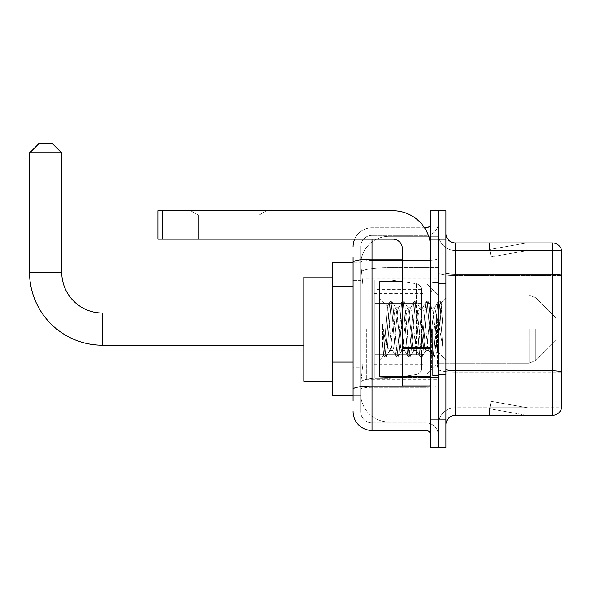 <?xml version="1.0" encoding="UTF-8"?>
<svg xmlns="http://www.w3.org/2000/svg" width="591" height="591" viewBox="0 0 591 591"><rect width="100%" height="100%" fill="white"/><g stroke="black" fill="none" stroke-linecap="round" stroke-linejoin="round"><path stroke-width="0.44" stroke-dasharray="2.96 2.22" d="M438.323 329.121L438.323 379.319L438.323 329.121M366.346 329.121L366.346 379.319L366.346 329.121M353.086 362.076L363.037 362.076L360.776 384.054L363.037 362.076L363.037 286.303L363.037 362.076L332.245 362.076L332.245 395.423L360.724 395.423L360.665 393.525A28.412 28.412 0 0 0 389.077 421.937L438.323 421.937L438.323 377.479L438.323 421.937L389.077 421.937L389.077 377.479L389.077 421.937A28.412 28.412 0 0 1 360.665 393.525L360.665 387.748L360.724 395.423L353.086 395.423M360.776 384.054L360.665 387.748L360.776 384.054M332.245 329.121L332.245 381.217L332.245 329.121M389.077 236.304L438.323 236.304L438.323 267.612L438.323 236.304L389.077 236.304A28.412 28.412 0 0 0 360.702 263.217L363.037 286.303L360.702 263.217A28.412 28.412 0 0 1 389.077 236.304L389.077 267.612L438.323 267.612L438.323 377.479L438.323 267.612L389.077 267.612L389.077 236.304A28.412 28.412 0 0 0 360.702 263.217M353.086 280.622L360.665 280.622L360.665 367.757L360.665 257.144L360.665 280.622L353.086 280.622L353.086 367.757L353.086 262.825L360.724 262.825L332.245 262.825L332.245 362.076M353.086 401.104L360.665 401.104L353.086 401.104L353.086 367.757L360.665 367.757L360.665 401.104L360.665 367.757L353.086 367.757M353.086 411.521A18.942 18.942 0 0 0 372.027 430.462L372.027 422.89A11.362 11.362 0 0 1 360.665 411.521L360.665 262.374L360.665 411.521A11.362 11.362 0 0 0 372.027 422.89L426.015 422.89L426.015 392.579L426.015 430.462A4.735 4.735 0 0 1 430.75 435.198L430.75 223.043L430.75 435.198M438.323 392.579L438.323 258.267L438.323 392.579M430.75 329.121L430.75 376.482L430.75 329.121M430.75 239.148L430.75 210.736L438.323 210.736L438.323 239.148L438.323 210.736L445.902 210.736L445.902 239.148L438.323 239.148L438.323 419.1L438.323 239.148L430.75 239.148L430.75 419.1L438.323 419.1L438.323 447.513L438.323 419.1L445.902 419.1L445.902 239.148M445.902 419.1L445.902 447.513L430.75 447.513L430.75 419.1M438.323 223.043L438.323 258.267L438.323 223.043A12.315 12.315 0 0 1 426.015 235.358A12.315 12.315 0 0 0 438.323 223.043A12.315 12.315 0 0 1 426.015 235.358L426.015 422.89L372.027 422.89L372.027 387.319L426.015 387.319A12.315 2.135 0 0 0 438.323 385.177A12.315 2.135 0 0 1 426.015 387.319L426.015 235.358L372.027 235.358L426.015 235.358M354.666 239.148A18.942 18.942 0 0 1 372.027 227.779L426.015 227.779A4.735 4.735 0 0 0 430.75 223.043A4.735 4.735 0 0 1 426.015 227.779L426.015 392.579L426.015 387.319L372.027 387.319L372.027 235.358L372.027 260.402L426.015 260.402A12.315 2.135 0 0 0 438.323 258.267A12.315 2.135 0 0 1 426.015 260.402L372.027 260.402L372.027 392.579L372.027 386.004L426.015 386.004A4.735 0.82 0 0 0 430.75 385.177A4.735 0.82 0 0 1 427.655 385.953M372.027 430.462L426.015 430.462M353.086 257.144L360.665 257.144L353.086 257.144L353.086 389.292A18.942 3.287 180 0 1 372.027 386.004L372.027 227.779A18.942 18.942 0 0 0 353.086 246.72A18.942 18.942 0 0 1 372.027 227.779L424.501 227.779M353.086 389.292L353.086 392.579M360.665 246.72L360.665 262.374L360.665 246.72A11.362 11.362 0 0 1 372.027 235.358A11.362 11.362 0 0 0 360.665 246.72A11.362 11.362 0 0 1 372.027 235.358M438.323 435.198A12.315 12.315 0 0 0 426.015 422.89A12.315 12.315 0 0 1 438.323 435.198A12.315 12.315 0 0 0 426.015 422.89M445.902 329.121L445.902 374.583L445.902 329.121M432.642 329.121L432.642 375.529L432.642 329.121M438.323 377.427L438.323 272.599L438.323 377.427M445.902 369.205L445.902 272.599L445.902 369.205A9.471 1.647 0 0 0 455.373 370.845L552.356 370.845A9.471 1.647 180 0 1 561.45 372.035L455.373 372.16L455.373 407.731A17.05 17.05 0 0 0 438.323 424.781A17.05 17.05 0 0 1 455.373 407.731L561.45 407.731L561.45 249.757A9.471 9.471 0 0 0 552.356 242.938L552.356 415.31A9.471 9.471 0 0 0 561.45 408.492L561.45 377.427L561.45 407.731L455.373 407.731L455.373 242.938A9.471 9.471 0 0 1 445.902 233.467L445.902 272.599L445.902 233.467M438.323 233.467L438.323 272.599L438.323 233.467A17.05 17.05 0 0 0 455.373 250.51A17.05 17.05 0 0 1 438.323 233.467A17.05 17.05 0 0 0 455.373 250.51L455.373 372.16A17.05 2.962 0 0 1 438.323 369.205A17.05 2.962 0 0 0 455.373 372.16L455.373 250.51L561.45 250.51L455.373 250.51M526.13 415.192A7.58 7.58 0 0 0 527.445 415.31L489.562 415.31L527.445 415.31A7.58 7.58 0 0 1 526.13 415.192A7.58 7.58 0 0 0 527.445 415.31A7.58 7.58 0 0 1 526.13 415.192A7.58 7.58 0 0 0 527.445 415.31A7.58 7.58 0 0 1 526.13 415.192A7.58 7.58 0 0 0 527.445 415.31A7.58 7.58 0 0 1 526.13 415.192A7.58 7.58 0 0 0 527.445 415.31A7.58 7.58 0 0 1 526.13 415.192L489.754 408.78L526.13 415.192M489.562 407.731L489.562 415.31L489.562 407.731L489.939 407.731L489.754 408.78L489.939 407.731L489.562 407.731L489.562 415.31L489.562 407.731L489.939 407.731L489.754 408.78L489.939 407.731L489.562 407.731L489.562 415.31L489.562 407.731L489.939 407.731L489.754 408.78L489.939 407.731L489.562 407.731L489.562 415.31L489.562 407.731L489.939 407.731L489.754 408.78L489.939 407.731L489.562 407.731L489.562 415.31L489.562 407.731L489.939 407.731L489.754 408.78L489.939 407.731L489.562 407.731M552.356 415.31L455.373 415.31L455.373 372.16L561.45 372.16L561.45 275.428A9.471 1.647 180 0 0 552.356 274.239L455.373 274.239A9.471 1.647 0 0 1 445.902 272.599M561.45 249.757A9.471 9.471 0 0 0 552.356 242.938L455.373 242.938M527.445 242.938L489.562 242.938L527.445 242.938A7.58 7.58 0 0 0 526.13 243.049A7.58 7.58 0 0 1 527.445 242.938A7.58 7.58 0 0 0 526.13 243.049A7.58 7.58 0 0 1 527.445 242.938A7.58 7.58 0 0 0 526.13 243.049A7.58 7.58 0 0 1 527.445 242.938A7.58 7.58 0 0 0 526.13 243.049A7.58 7.58 0 0 1 527.445 242.938A7.58 7.58 0 0 0 526.13 243.049A7.58 7.58 0 0 1 527.445 242.938M445.902 424.781A9.471 9.471 0 0 1 455.373 415.31M527.445 407.731L489.939 407.731L527.445 407.731L489.939 407.731L527.445 407.731L489.939 407.731L527.445 407.731L489.939 407.731L527.445 407.731L489.939 407.731L527.445 407.731L491.069 401.319L489.939 407.731L491.069 401.319L489.939 407.731L491.069 401.319L489.939 407.731L491.069 401.319L489.939 407.731L491.069 401.319L489.939 407.731L491.069 401.319L527.445 407.731M489.939 250.51L489.562 250.51L489.939 250.51L489.562 250.51L489.939 250.51L489.562 250.51L489.939 250.51L489.562 250.51L489.939 250.51L489.562 250.51L489.939 250.51L489.754 249.461L526.13 243.049L489.754 249.461L489.939 250.51L489.754 249.461L526.13 243.049L489.754 249.461L489.939 250.51L489.754 249.461L526.13 243.049L489.754 249.461L489.939 250.51L489.754 249.461L526.13 243.049L489.754 249.461L489.939 250.51L489.754 249.461L526.13 243.049L489.754 249.461L489.939 250.51L527.445 250.51L489.939 250.51L527.445 250.51L489.939 250.51L527.445 250.51L489.939 250.51L527.445 250.51L489.939 250.51L527.445 250.51L489.939 250.51L491.069 256.922L489.939 250.51M489.562 242.938L489.562 250.51L489.562 242.938M527.445 250.51L491.069 256.922L527.445 250.51M402.338 376.482L430.75 376.482L379.607 376.482L379.607 281.767L379.607 360L379.607 281.767L430.75 281.767L402.338 281.767M401.695 329.121L399.693 310.585L398.689 307.719L398.371 307.985L397.684 310.585L393.68 347.663L392.675 350.529L392.358 350.256L391.67 347.663L387.356 306.249L383.729 355.871L382.562 345.018L382.562 323.986L383.36 329.121C385.081 340.63 386.987 347.449 389.077 349.577L389.077 329.121L389.077 349.577L389.668 350.529L389.077 349.577C386.987 347.449 385.081 340.63 383.36 329.121L382.562 323.986L384.904 353.3L385.908 357.038L384.904 353.3L382.562 323.986L382.562 345.018L384.157 356.831L382.562 345.018L383.566 355.812L384.401 357.038L383.566 355.812L379.607 360L383.729 355.871L387.356 306.249L390.171 301.417L389.417 304.949L385.406 353.3L384.401 357.038L386.152 356.831L384.401 357.038L385.406 353.3L389.417 304.949L390.422 301.211L387.356 306.249L379.607 298.248L387.548 306.19L389.077 322.442L389.077 329.121L389.077 322.442L391.67 347.663L392.358 350.256L396.184 356.831L395.431 353.3L391.419 304.949L390.422 301.211L391.922 301.211L390.917 304.949L386.913 353.3L386.152 356.831L389.986 350.256L392.675 350.529L396.184 356.831L395.431 353.3L391.419 304.949L390.422 301.211L391.922 301.211L390.917 304.949L386.913 353.3L386.152 356.831L389.668 350.529L392.675 350.529L393.68 347.663L397.684 310.585L398.371 307.985L402.205 301.417L401.444 304.949L397.433 353.3L396.184 356.831L397.935 357.038L396.938 353.3L392.926 304.949L391.922 301.211L396 307.985L395.682 307.719L394.677 310.585L390.666 347.663L389.986 350.256L390.666 347.663L394.677 310.585L395.682 307.719L398.689 307.719L402.205 301.417L401.444 304.949L397.433 353.3L396.435 357.038L397.935 357.038L396.938 353.3L392.926 304.949L392.165 301.417L395.682 307.719L398.689 307.719L399.693 310.585L403.697 347.663L404.384 350.256L401.695 329.121M398.689 329.121L396 307.985L396.687 310.585L400.691 347.663L401.695 350.529L400.691 347.663L398.689 329.121M413.722 329.121L411.72 310.585L410.715 307.719L410.398 307.985L409.711 310.585L405.707 347.663L404.702 350.529L404.384 350.256L408.218 356.831L407.458 353.3L403.446 304.949L402.205 301.417L403.948 301.211L402.951 304.949L398.94 353.3L397.935 357.038L402.013 350.256L404.702 350.529L408.218 356.831L407.458 353.3L403.446 304.949L402.449 301.211L403.948 301.211L402.951 304.949L398.94 353.3L398.179 356.831L401.695 350.529L404.702 350.529L405.707 347.663L409.711 310.585L410.398 307.985L414.232 301.417L413.471 304.949L409.467 353.3L408.218 356.831L409.962 357.038L408.965 353.3L404.953 304.949L403.948 301.211L408.026 307.985L407.709 307.719L406.704 310.585L402.7 347.663L402.013 350.256L402.7 347.663L406.704 310.585L407.709 307.719L410.715 307.719L414.232 301.417L413.471 304.949L409.467 353.3L408.462 357.038L409.962 357.038L408.965 353.3L404.953 304.949L404.2 301.417L407.709 307.719L410.715 307.719L411.72 310.585L415.732 347.663L416.411 350.256L413.722 329.121M410.715 329.121L408.713 310.585L408.026 307.985L408.713 310.585L412.725 347.663L413.722 350.529L412.725 347.663L410.715 329.121M425.749 329.121L423.747 310.585L422.742 307.719L422.425 307.985L421.745 310.585L417.734 347.663L416.729 350.529L416.411 350.256L420.245 356.831L419.484 353.3L415.48 304.949L414.232 301.417L415.975 301.211L414.978 304.949L410.967 353.3L409.962 357.038L414.04 350.256L416.729 350.529L420.245 356.831L419.484 353.3L415.48 304.949L414.476 301.211L415.975 301.211L414.978 304.949L410.967 353.3L410.213 356.831L413.722 350.529L416.729 350.529L417.734 347.663L421.745 310.585L422.425 307.985L426.259 301.417L425.498 304.949L421.494 353.3L420.245 356.831L421.996 357.038L420.991 353.3L416.98 304.949L415.975 301.211L420.053 307.985L419.736 307.719L418.738 310.585L414.727 347.663L414.04 350.256L414.727 347.663L418.738 310.585L419.736 307.719L422.742 307.719L426.259 301.417L425.498 304.949L421.494 353.3L420.489 357.038L421.996 357.038L420.991 353.3L416.98 304.949L416.227 301.417L419.736 307.719L422.742 307.719L423.747 310.585L427.758 347.663L428.445 350.256L425.749 329.121M422.742 329.121L420.74 310.585L420.053 307.985L420.74 310.585L424.752 347.663L425.749 350.529L424.752 347.663L422.742 329.121M436.431 315.372L436.431 345.292L432.767 310.585L431.77 307.719L430.765 310.585L426.754 347.663L425.749 350.529L428.756 350.529L432.272 356.831L431.519 353.3L427.507 304.949L426.259 301.417L428.01 301.211L427.005 304.949L422.993 353.3L421.996 357.038L426.067 350.256L428.756 350.529L432.272 356.831L431.519 353.3L427.507 304.949L426.503 301.211L428.01 301.211L427.005 304.949L422.993 353.3L422.24 356.831L426.067 350.256L426.754 347.663L430.765 310.585L431.77 307.719L434.777 307.719L433.772 310.585L429.76 347.663L428.756 350.529L429.76 347.663L433.772 310.585L434.459 307.985L438.286 301.417L437.532 304.949L433.521 353.3L432.272 356.831L434.023 357.038L433.018 353.3L429.007 304.949L428.01 301.211L432.08 307.985L434.777 307.719L438.286 301.417L437.532 304.949L433.521 353.3L432.516 357.038L434.023 357.038L433.018 353.3L429.007 304.949L428.253 301.417L432.08 307.985L432.767 310.585L437.288 351.379L441.263 303.109L442.94 327.517L442.94 347.619L439.623 329.121L434.777 307.719L436.431 315.372L436.431 345.292L437.48 351.313L441.1 303.05L442.94 327.517L441.041 304.949L440.036 301.211L439.032 304.949L435.02 353.3L434.023 357.038L435.02 353.3L439.032 304.949L440.036 301.211L441.041 304.949L442.94 327.517L442.94 347.619L439.534 304.949L438.286 301.417L440.036 301.211L438.529 301.211L439.534 304.949L442.94 347.619L439.623 329.121L436.431 315.372M198.325 215.109L190.753 210.736L266.519 210.736L190.753 210.736L266.519 210.736L190.753 210.736L198.325 215.109L198.325 239.148L258.939 239.148L198.325 239.148L258.939 239.148L198.325 239.148L198.325 215.109L258.939 215.109L266.519 210.736L258.939 215.109L198.325 215.109L258.939 215.109L258.939 239.148L258.939 215.109L198.325 215.109M402.338 329.121L402.338 367.004L402.338 329.121M402.338 385.953L430.75 385.953L402.338 385.953L402.338 382.037L402.338 385.953L430.75 385.953L430.75 248.619A37.883 37.883 0 0 0 392.86 210.736L157.982 210.736L162.717 210.736L157.982 210.736L157.982 239.148L157.982 210.736L157.982 239.148L392.86 239.148A9.471 9.471 0 0 1 402.338 248.619L402.338 385.953M402.338 348.476L430.75 348.476L402.338 348.476L430.75 348.476L430.75 248.619A37.883 37.883 0 0 0 392.86 210.736L162.717 210.736L162.717 239.148L392.86 239.148A9.471 9.471 0 0 1 402.338 248.619L402.338 347.648L430.75 347.648L430.75 385.953L430.75 248.619A37.883 37.883 0 0 0 392.86 210.736L162.717 210.736L162.717 239.148L157.982 239.148L392.86 239.148A9.471 9.471 0 0 1 402.338 248.619L402.338 347.648L430.75 347.648L430.75 248.619M303.833 381.217L332.245 381.217L303.833 381.217L303.833 277.031L303.833 381.217L303.833 277.031L303.833 381.217L303.833 313.023L102.479 313.023L102.479 345.225A72.929 72.929 0 0 1 29.55 272.296L29.55 152.958L61.752 152.958L29.55 152.958L61.752 152.958L29.55 152.958L61.752 152.958L52.281 143.487L39.021 143.487L52.281 143.487L61.752 152.958L61.752 272.296L61.752 152.958M303.833 277.031L332.245 277.031L303.833 277.031L303.833 329.121L303.833 313.023L102.479 313.023A40.727 40.727 0 0 1 61.752 272.296L29.55 272.296L29.55 152.958L39.021 143.487L52.281 143.487L39.021 143.487L29.55 152.958M555.769 329.121L555.769 340.49L555.769 329.121M426.961 329.121L426.961 374.11L426.961 329.121M423.171 329.121L423.171 374.11L423.171 329.121M373.918 329.121L373.918 374.11L373.918 329.121M416.411 303.552L416.411 283.71C419.809 284.869 421.427 286.746 421.28 289.331L421.28 303.552L374.871 303.552L374.871 378.373L374.871 354.696L421.28 354.689L421.28 368.902L421.28 289.346L421.28 303.552L374.871 303.552L374.871 368.902L374.871 354.696L421.28 354.689L421.28 368.902L421.28 289.346L421.28 303.552L374.871 303.552L374.871 378.373L374.871 354.696L421.28 354.689L421.28 368.902L421.28 289.346L421.28 303.552L374.871 303.552L374.871 368.902L374.871 354.696L390.023 354.696L390.023 279.875L390.023 303.552L374.871 303.552L374.871 279.875L374.871 378.373L374.871 354.696L421.28 354.696L421.28 368.91L374.871 368.902L374.871 354.696L421.28 354.696L421.28 368.91L374.871 368.902L374.871 289.346L374.871 303.552L390.023 303.552L390.023 279.875L390.023 303.552L416.411 303.552L390.023 303.552M102.479 345.225L303.833 345.225L102.479 345.225A72.929 72.929 0 0 1 29.55 272.296L61.752 272.296L29.55 272.296M102.479 313.023A40.727 40.727 0 0 1 61.752 272.296M390.023 329.121L390.023 378.373L390.023 329.121M390.023 354.696L390.023 378.373L390.023 354.696L421.28 354.696L421.28 368.91L374.871 368.902M52.281 143.487L39.021 143.487M430.75 348.476L430.75 385.953M389.077 377.479A28.412 4.935 180 0 0 361.005 381.646A28.412 4.935 180 0 1 389.077 377.479L438.323 377.479L389.077 377.479L389.077 267.612L389.077 377.479M361.404 271.424A28.412 4.935 180 0 1 389.077 267.612A28.412 4.935 180 0 0 361.404 271.424M360.665 393.525A28.412 28.412 0 0 0 389.077 421.937M353.086 286.303L332.245 286.303M353.086 262.374A18.942 3.287 180 0 1 372.027 259.087L426.015 259.087L426.015 230.276M402.338 259.087L426.015 259.087A4.735 0.82 -0 0 0 430.75 258.267A4.735 0.82 0 0 1 426.015 259.087L426.015 385.953M372.027 227.779L372.027 239.148M372.027 260.402A11.362 1.972 180 0 0 360.665 262.374A11.362 1.972 180 0 1 372.027 260.402M372.027 387.319A11.362 1.972 180 0 0 360.665 389.292A11.362 1.972 180 0 1 372.027 387.319M372.027 422.89A11.362 11.362 0 0 1 360.665 411.521M561.45 275.554L455.373 275.554A17.05 2.962 0 0 1 438.323 272.599A17.05 2.962 0 0 0 455.373 275.554L561.45 275.554M438.323 424.781A17.05 17.05 0 0 1 455.373 407.731M437.377 329.121L437.377 367.004L437.377 329.121M431.696 329.121L431.696 367.004L431.696 329.121M402.338 382.037L430.75 382.037M535.808 329.121L535.808 360.444L535.808 329.121M529.115 329.121L529.115 363.221L529.115 329.121M374.871 279.875L390.023 279.875L416.411 283.71C419.809 284.869 421.427 286.746 421.28 289.331L421.28 303.552L421.28 289.331C421.427 286.746 419.809 284.869 416.411 283.71L390.023 279.875L374.871 279.875L390.023 279.875L416.411 283.71L416.411 354.696M430.75 347.648L402.338 347.648M162.717 239.148L162.717 210.736M366.346 278.922L438.323 278.922M332.245 283.185L366.346 283.185M332.245 375.056L366.346 375.056M366.346 379.319L438.323 379.319M430.75 291.237L402.338 291.237L430.75 291.237M430.75 367.004L402.338 367.004L430.75 367.004M438.323 283.658L445.902 283.658L438.323 283.658M432.642 375.529L438.323 375.529L432.642 375.529M432.642 282.712L438.323 282.712L432.642 282.712M438.323 374.583L445.902 374.583L438.323 374.583M431.696 291.237L437.377 291.237L438.323 290.292L437.377 291.237L431.696 291.237L430.75 290.292M431.696 367.004L437.377 367.004L438.323 367.957L437.377 367.004L431.696 367.004L430.75 367.957M441.1 303.05L445.902 298.248L441.1 303.05M437.288 351.379L445.902 360L437.288 351.379M437.48 351.313L434.267 356.831L437.48 351.313M441.263 303.109L440.28 301.417L441.263 303.109M555.769 340.49L535.808 360.444L529.115 363.221L535.808 360.444L555.769 340.49L535.808 360.444L529.115 363.221L438.323 363.221L426.961 374.11L423.171 374.11L426.961 374.11L438.323 363.221L529.115 363.221L438.323 363.221L426.961 374.11L423.171 374.11M373.918 364.64L423.171 364.64M332.245 374.11L373.918 374.11M332.245 284.138L373.918 284.138M373.918 293.609L423.171 293.609M423.171 284.138L426.961 284.138L438.323 295.027L529.115 295.027L438.323 295.027L426.961 284.138L423.171 284.138L426.961 284.138L438.323 295.027L529.115 295.027L535.808 297.798L555.769 317.759L535.808 297.798L529.115 295.027L535.808 297.798L555.769 317.759M421.28 289.331L374.871 289.346M374.871 378.373L390.023 378.373L416.411 374.531C419.809 373.379 421.427 371.503 421.28 368.91L421.28 368.91C421.427 371.503 419.809 373.379 416.411 374.531L390.023 378.373L374.871 378.373L390.023 378.373L416.411 374.531C419.809 373.379 421.427 371.503 421.28 368.91"/><path stroke-width="0.89" d="M353.086 280.622L353.086 257.144L353.086 262.825L332.245 262.825L332.245 395.423L353.086 395.423M353.086 401.104L353.086 257.144M430.75 419.1L430.75 447.513L438.323 447.513L438.323 419.1L438.323 447.513L445.902 447.513L445.902 419.1L438.323 419.1L438.323 239.148L438.323 419.1L430.75 419.1L430.75 239.148L438.323 239.148L438.323 210.736L438.323 239.148L445.902 239.148L445.902 419.1M445.902 239.148L445.902 210.736L430.75 210.736L430.75 239.148M372.027 239.148L372.027 430.462L426.015 430.462L426.015 385.953M424.501 227.779L426.015 227.779A4.735 4.735 0 0 0 430.75 223.043M353.086 392.579L353.086 367.757M430.75 435.198A4.735 4.735 0 0 0 426.015 430.462M353.086 246.72A18.942 18.942 0 0 1 354.666 239.148M372.027 430.462A18.942 18.942 0 0 1 353.086 411.521M445.902 424.781A9.471 9.471 0 0 1 455.373 415.31L552.356 415.31L552.356 242.938L455.373 242.938A9.471 9.471 0 0 1 445.902 233.467A9.471 9.471 0 0 0 455.373 242.938L455.373 415.31M561.45 249.757A9.471 9.471 0 0 0 552.356 242.938A9.471 9.471 0 0 1 561.45 249.757L561.45 408.492A9.471 9.471 0 0 1 552.356 415.31M445.902 272.599A9.471 1.647 0 0 0 455.373 274.239L552.356 274.239A9.471 1.647 180 0 1 561.45 275.428L561.45 372.035A9.471 1.647 180 0 0 552.356 370.845L455.373 370.845A9.471 1.647 0 0 1 445.902 369.205M303.833 345.225L102.479 345.225A72.929 72.929 0 0 1 29.55 272.296L29.55 152.958L39.021 143.487L52.281 143.487L61.752 152.958L29.55 152.958M102.479 345.225L102.479 313.023A40.727 40.727 0 0 1 61.752 272.296L61.752 152.958M332.245 277.031L303.833 277.031L303.833 381.217L332.245 381.217M430.75 385.953L402.338 385.953L402.338 347.648L430.75 347.648M430.75 248.619A37.883 37.883 0 0 0 392.86 210.736L162.717 210.736L162.717 239.148L392.86 239.148A9.471 9.471 0 0 1 402.338 248.619L402.338 347.648M162.717 239.148L157.982 239.148L157.982 210.736L162.717 210.736M402.338 281.767L379.607 281.767L379.607 376.482L402.338 376.482M353.086 286.303L332.245 286.303M353.086 362.076L332.245 362.076M427.655 385.953A4.735 0.82 0 0 1 426.015 386.004L372.027 386.004A18.942 3.287 180 0 0 353.086 389.292M353.086 262.374A18.942 3.287 180 0 1 372.027 259.087L402.338 259.087M426.015 230.276L426.015 227.779M29.55 272.296L61.752 272.296M430.75 348.476L402.338 348.476M402.338 382.037L430.75 382.037M303.833 313.023L102.479 313.023M431.696 291.237L430.75 290.292M431.696 367.004L430.75 367.957"/></g></svg>
